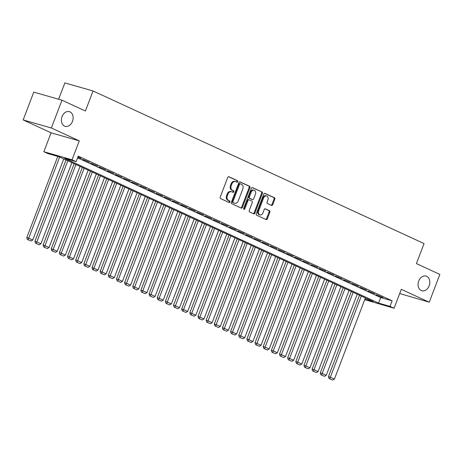 <?xml version="1.0" encoding="UTF-8"?>
<svg xmlns="http://www.w3.org/2000/svg" width="463" height="463" viewBox="0 0 463 463"><rect width="100%" height="100%" fill="white"/><g stroke="black" fill="none" stroke-linecap="round" stroke-linejoin="round"><path stroke-width="0.69" d="M237.71 181.693A0.822 0.613 106 0 0 237.444 180.668L228.942 176.75A1.175 0.874 106 0 0 228.849 176.716A1.175 0.874 106 0 0 227.727 177.474L220.22 197.128A1.175 0.874 106 0 0 220.602 198.592L229.104 202.51A0.822 0.613 106 0 0 229.689 200.983L228.589 200.473A3.75 2.807 106 0 1 227.362 195.797L227.987 194.159A3.75 2.807 106 0 1 231.581 191.734A3.75 2.807 106 0 1 231.882 191.85L232.982 192.353A0.822 0.613 106 0 0 233.566 190.825L232.467 190.322A3.75 2.807 106 0 1 231.24 185.646L231.865 184.008A3.75 2.807 106 0 1 235.459 181.583A3.75 2.807 106 0 1 235.76 181.693L236.859 182.202A0.822 0.613 106 0 0 237.71 181.693M236.437 182.005A0.822 0.613 106 0 0 236.68 180.454L228.543 176.704M228.681 202.314A0.822 0.613 106 0 0 228.925 200.763L227.825 200.259L228.589 200.473M232.559 192.157A0.822 0.613 106 0 0 232.802 190.611L231.703 190.102L232.467 190.322M418.726 281.012A7.645 5.718 106 0 0 421.839 290.764A7.645 5.718 106 0 0 429.16 285.821A7.645 5.718 106 0 0 426.041 276.07A7.645 5.718 106 0 0 418.726 281.012M62.048 116.578A7.645 5.718 106 0 0 65.167 126.335A7.645 5.718 106 0 0 72.483 121.387A7.645 5.718 106 0 0 69.369 111.635A7.645 5.718 106 0 0 62.048 116.578M271.497 205.422A1.175 0.874 106 0 0 271.59 205.456A1.175 0.874 106 0 0 272.713 204.698L274.819 199.183A1.175 0.874 106 0 0 274.437 197.724L264.992 193.372A1.175 0.874 106 0 0 264.9 193.337A1.175 0.874 106 0 0 263.777 194.095L256.271 213.75A1.175 0.874 106 0 0 256.652 215.208L266.098 219.566A1.175 0.874 106 0 0 266.19 219.601A1.175 0.874 106 0 0 267.313 218.843L269.854 212.181A1.175 0.874 106 0 0 269.472 210.717L265.432 208.854A1.175 0.874 106 0 0 265.34 208.819A1.175 0.874 106 0 0 264.217 209.577L262.955 212.882A3.137 2.344 106 0 1 259.951 214.907A3.137 2.344 106 0 1 258.672 210.908L263.615 197.967A3.137 2.344 106 0 1 266.613 195.942A3.137 2.344 106 0 1 267.892 199.941L267.07 202.099A1.175 0.874 106 0 0 267.452 203.558L271.497 205.422M77.61 157.808L380.696 297.535L392.132 300.805L390.008 306.367L394.088 308.248L364.734 299.654M61.978 100.193L51.358 128.002L23.15 119.94L33.77 92.125L61.978 100.193L85.418 110.998L93.063 90.974L424.056 243.567L416.411 263.592L439.85 274.397L429.23 302.206L401.305 289.334L394.088 308.248M23.15 119.94L51.075 132.812L79.283 140.874L51.358 128.002M79.283 140.874L72.06 159.787L76.135 161.668L64.698 158.398L378.572 303.097L390.008 306.367M392.132 300.805L78.259 156.106L76.135 161.668M249.933 187.712A1.175 0.874 106 0 0 249.545 186.253L240.106 181.895A1.175 0.874 106 0 0 240.008 181.861A1.175 0.874 106 0 0 238.885 182.619L231.384 202.273A1.175 0.874 106 0 0 231.766 203.737L241.206 208.09A1.175 0.874 106 0 0 241.304 208.124A1.175 0.874 106 0 0 242.427 207.366L249.933 187.712L249.169 187.492A1.175 0.874 106 0 0 248.787 186.033L239.707 181.849M252.549 187.637L261.989 191.989A1.175 0.874 106 0 1 262.376 193.447L254.87 213.102A1.175 0.874 106 0 1 253.747 213.86A1.175 0.874 106 0 1 253.655 213.825L249.609 211.961A1.175 0.874 106 0 1 249.227 210.503L252.271 202.534A1.175 0.874 106 0 0 251.889 201.069L249.21 199.837A1.175 0.874 106 0 0 249.111 199.802A1.175 0.874 106 0 0 247.989 200.56L244.823 208.859A0.822 0.613 106 0 1 243.7 208.338L251.334 188.36A1.175 0.874 106 0 1 252.457 187.602A1.175 0.874 106 0 1 252.549 187.637L252.352 187.579M399.702 293.536L429.23 302.206M77.836 157.212L81.291 158.473L77.946 156.928M89.446 162.229L82.645 159.428L89.446 162.229M97.595 165.986L90.8 163.19L97.595 165.986M105.749 169.747L98.955 166.946L105.749 169.747M113.904 173.503L107.103 170.702L113.904 173.503M122.053 177.265L115.258 174.464L122.053 177.265M130.207 181.021L123.413 178.22L130.207 181.021M138.362 184.778L131.561 181.982L138.362 184.778M146.511 188.539L139.716 185.738L146.511 188.539M154.665 192.295L147.871 189.494L154.665 192.295M162.82 196.057L156.019 193.256L162.82 196.057M170.969 199.813L164.174 197.012L170.969 199.813M179.123 203.57L172.323 200.774L179.123 203.57M187.278 207.331L180.477 204.53L187.278 207.331M195.427 211.087L188.632 208.286L195.427 211.087M203.581 214.849L196.781 212.048L203.581 214.849M211.736 218.605L204.935 215.804L211.736 218.605M219.884 222.367L213.09 219.566L219.884 222.367M228.039 226.123L221.239 223.322L228.039 226.123M236.194 229.879L229.393 227.084L236.194 229.879M244.342 233.641L237.548 230.84L244.342 233.641M252.497 237.397L245.697 234.596L252.497 237.397M260.652 241.159L253.851 238.358L260.652 241.159M268.8 244.915L262.006 242.114L268.8 244.915M276.955 248.672L270.155 245.876L276.955 248.672M285.104 252.433L278.309 249.632L285.104 252.433M293.258 256.189L286.464 253.388L293.258 256.189M301.413 259.951L294.613 257.15L301.413 259.951M309.562 263.707L302.767 260.906L309.562 263.707M317.716 267.464L310.922 264.668L317.716 267.464M325.871 271.225L319.071 268.424L325.871 271.225M334.02 274.981L327.225 272.18L334.02 274.981M342.174 278.743L335.38 275.942L342.174 278.743M350.329 282.499L343.529 279.698L350.329 282.499M358.478 286.256L351.683 283.46L358.478 286.256M366.632 290.017L359.832 287.216L366.632 290.017M374.787 293.774L367.987 290.972L374.787 293.774M376.141 294.734L382.936 297.535L376.141 294.734M93.063 90.974L64.855 82.912L58.622 99.232M364.913 299.191L373.236 301.569L59.362 156.87L47.926 153.6L43.852 151.725L72.06 159.787M51.075 132.812L43.852 151.725M380.696 297.535L378.572 303.097M160.91 195.513L161.02 195.224M381.032 296.991L381.142 296.702M235.459 181.583L234.695 181.363A3.75 2.807 106 0 0 231.101 183.788L231.865 184.008M231.703 190.102A3.75 2.807 106 0 1 230.476 185.426L231.101 183.788M231.581 191.734L230.817 191.52A3.75 2.807 106 0 0 227.223 193.945L227.987 194.159M227.825 200.259A3.75 2.807 106 0 1 226.598 195.583L227.223 193.945M240.847 207.922A1.175 0.874 106 0 0 241.663 207.146L249.169 187.492M240.401 183.834A0.822 0.613 106 0 0 239.55 184.338L232.958 201.59A0.822 0.613 106 0 0 233.23 202.615L234.388 203.147A3.75 2.807 106 0 0 234.695 203.263A3.75 2.807 106 0 0 238.283 200.838L242.786 189.043A3.75 2.807 106 0 0 241.564 184.367L240.401 183.834M240.268 183.794L239.637 183.614A0.822 0.613 106 0 0 238.786 184.118L239.55 184.338M234.695 203.263L233.931 203.043A3.75 2.807 106 0 1 233.63 202.933L232.467 202.395A0.822 0.613 106 0 1 232.2 201.376L238.786 184.118M252.15 187.584L261.989 191.989M253.29 213.657A1.175 0.874 106 0 0 254.106 212.887L261.612 193.233A1.175 0.874 106 0 0 261.23 191.769M249.013 199.779L248.446 199.617A1.175 0.874 106 0 0 248.347 199.582A1.175 0.874 106 0 0 247.23 200.34L244.059 208.639L244.823 208.859M243.706 209.091A0.822 0.613 106 0 0 244.059 208.639M255.431 194.257A3.137 2.344 106 0 0 254.152 190.258A3.137 2.344 106 0 0 251.149 192.284L249.407 196.844A1.175 0.874 106 0 0 249.788 198.309L252.474 199.541A1.175 0.874 106 0 0 252.566 199.576A1.175 0.874 106 0 0 253.689 198.818L255.431 194.257M254.152 190.258L253.388 190.038A3.137 2.344 106 0 0 250.385 192.07L251.149 192.284M251.901 199.379A1.175 0.874 106 0 1 251.803 199.362A1.175 0.874 106 0 1 251.71 199.321L249.03 198.089A1.175 0.874 106 0 1 248.643 196.625L250.385 192.07M266.613 195.942L265.855 195.722A3.137 2.344 106 0 0 262.851 197.753L263.615 197.967M259.951 214.907L259.187 214.693A3.137 2.344 106 0 1 257.908 210.688L262.851 197.753M265.733 219.398A1.175 0.874 106 0 0 266.549 218.623L269.096 211.961A1.175 0.874 106 0 0 268.708 210.503L265.033 208.807M271.133 205.254A1.175 0.874 106 0 0 271.949 204.484L274.055 198.968A1.175 0.874 106 0 0 273.674 197.504L264.593 193.32M57.777 156.419L26.773 237.606L28.683 238.15L59.663 157.009M63.738 158.89L32.757 240.025L31.021 241.026L27.404 239.493L31.021 241.026M28.168 239.712L28.683 238.15L32.757 240.025M27.404 239.493L26.773 237.606M66.018 159.943L34.928 241.362L36.832 241.906L67.818 160.771M71.892 162.646L40.912 243.787L39.176 244.788L35.558 243.254L39.176 244.788M36.322 243.474L36.832 241.906L40.912 243.787M35.558 243.254L34.928 241.362M74.173 163.699L43.082 245.118L44.986 245.668L75.967 164.527M80.047 166.408L49.061 247.543L47.324 248.544L43.713 247.011L47.324 248.544M44.471 247.23L44.986 245.668L49.061 247.543M43.713 247.011L43.082 245.118M82.327 167.456L51.231 248.88L53.141 249.424L84.121 168.289M88.196 170.164L57.215 251.305L55.479 252.306L51.862 250.772L55.479 252.306M52.626 250.987L53.141 249.424L57.215 251.305M51.862 250.772L51.231 248.88M90.476 171.217L59.386 252.636L61.29 253.18L92.276 172.045M96.35 173.926L65.37 255.061L63.634 256.062L60.016 254.528L63.634 256.062M60.78 254.748L61.29 253.18L65.37 255.061M60.016 254.528L59.386 252.636M98.631 174.973L67.54 256.398L69.444 256.942L100.425 175.801M104.505 177.682L73.519 258.823L71.782 259.818L68.171 258.285L71.782 259.818M68.929 258.504L69.444 256.942L73.519 258.823M68.171 258.285L67.54 256.398M106.779 178.735L75.689 260.154L77.599 260.698L108.579 179.563M112.654 181.438L81.673 262.579L79.937 263.58L76.32 262.046L79.937 263.58M77.084 262.266L77.599 260.698L81.673 262.579M76.32 262.046L75.689 260.154M114.934 182.491L83.844 263.91L85.748 264.46L116.734 183.319M120.808 185.2L89.828 266.335L88.092 267.336L84.474 265.803L88.092 267.336M85.238 266.022L85.748 264.46L89.828 266.335M84.474 265.803L83.844 263.91M123.089 186.248L91.998 267.672L93.902 268.216L124.883 187.081M128.963 188.956L97.977 270.097L96.24 271.098L92.629 269.564L96.24 271.098M93.387 269.779L93.902 268.216L97.977 270.097M92.629 269.564L91.998 267.672M131.237 190.009L100.147 271.428L102.057 271.972L133.037 190.837M137.112 192.718L106.131 273.853L104.395 274.854L100.778 273.32L104.395 274.854M101.542 273.54L102.057 271.972L106.131 273.853M100.778 273.32L100.147 271.428M139.392 193.766L108.301 275.19L110.206 275.734L141.192 194.593M145.266 196.474L114.28 277.615L112.55 278.61L108.932 277.082L112.55 278.61M109.696 277.296L110.206 275.734L114.28 277.615M108.932 277.082L108.301 275.19M147.547 197.527L116.456 278.946L118.36 279.49L149.341 198.355M153.421 200.23L122.435 281.371L120.698 282.372L117.087 280.838L120.698 282.372M117.845 281.058L118.36 279.49L122.435 281.371M117.087 280.838L116.456 278.946M155.695 201.283L124.605 282.708L126.509 283.252L157.495 202.111M161.57 203.992L130.589 285.127L128.853 286.128L125.236 284.595L128.853 286.128M126 284.814L126.509 283.252L130.589 285.127M125.236 284.595L124.605 282.708M163.85 205.04L132.759 286.464L134.664 287.008L165.65 205.873M169.724 207.748L138.738 288.889L137.007 289.89L133.39 288.356L137.007 289.89M134.154 288.571L134.664 287.008L138.738 288.889M133.39 288.356L132.759 286.464M172.004 208.801L140.908 290.22L142.818 290.764L173.799 209.629M177.879 211.51L146.893 292.645L145.156 293.646L141.539 292.112L145.156 293.646M142.303 292.332L142.818 290.764L146.893 292.645M141.539 292.112L140.908 290.22M180.153 212.558L149.063 293.982L150.967 294.526L181.953 213.385M186.028 215.266L155.047 296.407L153.311 297.408L149.694 295.874L153.311 297.408M150.458 296.089L150.967 294.526L155.047 296.407M149.694 295.874L149.063 293.982M188.308 216.319L157.217 297.738L159.122 298.282L190.108 217.147M194.182 219.028L163.196 300.163L161.465 301.164L157.848 299.63L161.465 301.164M158.612 299.85L159.122 298.282L163.196 300.163M157.848 299.63L157.217 297.738M196.462 220.075L165.366 301.5L167.276 302.044L198.257 220.903M202.337 222.784L171.351 303.919L169.614 304.92L165.997 303.387L169.614 304.92M166.761 303.606L167.276 302.044L171.351 303.919M165.997 303.387L165.366 301.5M204.611 223.832L173.521 305.256L175.425 305.8L206.411 224.665M210.486 226.54L179.505 307.681L177.769 308.682L174.152 307.148L177.769 308.682M174.916 307.363L175.425 305.8L179.505 307.681M174.152 307.148L173.521 305.256M212.766 227.593L181.675 309.012L183.579 309.562L214.566 228.421M218.64 230.302L187.654 311.437L185.923 312.438L182.306 310.905L185.923 312.438M183.064 311.124L183.579 309.562L187.654 311.437M182.306 310.905L181.675 309.012M220.92 231.35L189.824 312.774L191.734 313.318L222.715 232.177M226.795 234.058L195.808 315.199L194.072 316.2L190.455 314.666L194.072 316.2M191.219 314.881L191.734 313.318L195.808 315.199M190.455 314.666L189.824 312.774M229.069 235.111L197.979 316.53L199.883 317.074L230.869 235.939M234.944 237.82L203.963 318.955L202.227 319.956L198.61 318.422L202.227 319.956M199.374 318.642L199.883 317.074L203.963 318.955M198.61 318.422L197.979 316.53M237.224 238.867L206.133 320.292L208.037 320.836L239.024 239.695M243.098 241.576L212.112 322.711L210.376 323.712L206.764 322.179L210.376 323.712M207.522 322.398L208.037 320.836L212.112 322.711M206.764 322.179L206.133 320.292M245.378 242.624L214.282 324.048L216.192 324.592L247.173 243.457M251.253 245.332L220.266 326.473L218.53 327.474L214.913 325.94L218.53 327.474M215.677 326.155L216.192 324.592L220.266 326.473M214.913 325.94L214.282 324.048M253.527 246.385L222.437 327.804L224.341 328.354L255.327 247.213M259.402 249.094L228.421 330.229L226.685 331.23L223.068 329.697L226.685 331.23M223.832 329.916L224.341 328.354L228.421 330.229M223.068 329.697L222.437 327.804M261.682 250.142L230.591 331.566L232.495 332.11L263.476 250.969M267.556 252.85L236.57 333.991L234.834 334.992L231.222 333.458L234.834 334.992M231.98 333.673L232.495 332.11L236.57 333.991M231.222 333.458L230.591 331.566M269.836 253.903L238.74 335.322L240.65 335.866L271.631 254.731M275.705 256.612L244.724 337.747L242.988 338.748L239.371 337.214L242.988 338.748M240.135 337.434L240.65 335.866L244.724 337.747M239.371 337.214L238.74 335.322M277.985 257.659L246.895 339.084L248.799 339.628L279.785 258.487M283.86 260.368L252.879 341.503L251.143 342.504L247.526 340.971L251.143 342.504M248.29 341.19L248.799 339.628L252.879 341.503M247.526 340.971L246.895 339.084M286.14 261.421L255.049 342.84L256.953 343.384L287.934 262.249M292.014 264.124L261.028 345.265L259.292 346.266L255.68 344.732L259.292 346.266M256.438 344.952L256.953 343.384L261.028 345.265M255.68 344.732L255.049 342.84M294.294 265.177L263.198 346.596L265.108 347.146L296.089 266.005M300.163 267.886L269.182 349.021L267.446 350.022L263.829 348.489L267.446 350.022M264.593 348.708L265.108 347.146L269.182 349.021M263.829 348.489L263.198 346.596M302.443 268.934L271.353 350.358L273.257 350.902L304.243 269.767M308.317 271.642L277.337 352.783L275.601 353.784L271.984 352.25L275.601 353.784M272.748 352.465L273.257 350.902L277.337 352.783M271.984 352.25L271.353 350.358M310.598 272.695L279.507 354.114L281.411 354.658L312.392 273.523M316.472 275.404L285.486 356.539L283.75 357.54L280.138 356.006L283.75 357.54M280.896 356.226L281.411 354.658L285.486 356.539M280.138 356.006L279.507 354.114M318.747 276.452L287.656 357.876L289.566 358.42L320.546 277.279M324.621 279.16L293.64 360.301L291.904 361.296L288.287 359.763L291.904 361.296M289.051 359.983L289.566 358.42L293.64 360.301M288.287 359.763L287.656 357.876M326.901 280.213L295.811 361.632L297.715 362.176L328.701 281.041M332.775 282.916L301.795 364.057L300.059 365.058L296.442 363.524L300.059 365.058M297.205 363.744L297.715 362.176L301.795 364.057M296.442 363.524L295.811 361.632M335.056 283.969L303.965 365.388L305.869 365.938L336.85 284.797M340.93 286.678L309.944 367.813L308.208 368.814L304.596 367.281L308.208 368.814M305.354 367.5L305.869 365.938L309.944 367.813M304.596 367.281L303.965 365.388M343.205 287.726L312.114 369.15L314.024 369.694L345.004 288.559M349.079 290.434L318.098 371.575L316.362 372.576L312.745 371.042L316.362 372.576M313.509 371.257L314.024 369.694L318.098 371.575M312.745 371.042L312.114 369.15M351.359 291.487L320.269 372.906L322.173 373.45L353.159 292.315M357.233 294.196L326.247 375.331L324.517 376.332L320.9 374.798L324.517 376.332M321.663 375.018L322.173 373.45L326.247 375.331M320.9 374.798L320.269 372.906M359.514 295.244L328.417 376.668L330.327 377.212L361.308 296.071M365.388 297.952L334.402 379.093L332.665 380.088L329.054 378.56L332.665 380.088M329.812 378.775L330.327 377.212L334.402 379.093M329.054 378.56L328.417 376.668M236.68 180.454L237.444 180.668M228.925 200.763L229.689 200.983M232.802 190.611L233.566 190.825M230.476 185.426L231.24 185.646M226.598 195.583L227.362 195.797M241.663 207.146L242.427 207.366M248.787 186.033L249.545 186.253M232.2 201.376L232.958 201.59M232.467 202.395L233.23 202.615M233.63 202.933L234.388 203.147M261.612 193.233L262.376 193.447M254.106 212.887L254.87 213.102M247.23 200.34L247.989 200.56M248.643 196.625L249.407 196.844M249.03 198.089L249.788 198.309M251.71 199.321L252.474 199.541M257.908 210.688L258.672 210.908M268.708 210.503L269.472 210.717M269.096 211.961L269.854 212.181M266.549 218.623L267.313 218.843M273.674 197.504L274.437 197.724M274.055 198.968L274.819 199.183M271.949 204.484L272.713 204.698M239.574 183.591L240.338 183.805M248.347 199.582L249.111 199.802M251.803 199.362L252.566 199.576"/></g></svg>

